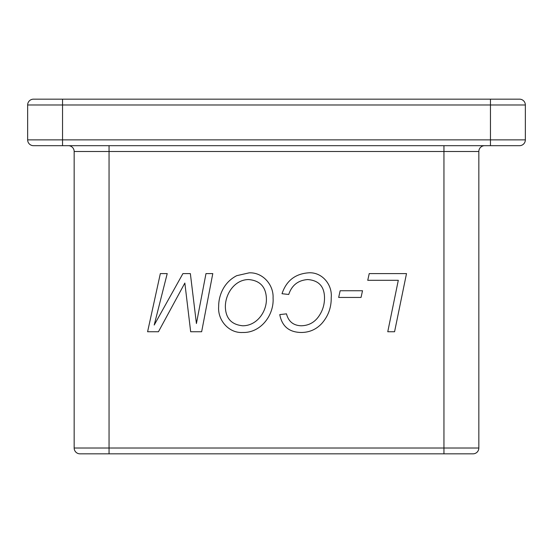 <?xml version="1.0" encoding="UTF-8"?>
<svg xmlns="http://www.w3.org/2000/svg" width="553" height="553" viewBox="0 0 553 553"><rect width="100%" height="100%" fill="white"/><g stroke="black" fill="none" stroke-linecap="round" stroke-linejoin="round"><path stroke-width="0.83" d="M443.948 145.681L443.948 151.494L478.836 151.494A5.813 5.813 0 0 1 484.649 145.681A5.813 5.813 0 0 0 478.836 151.494L478.836 448.02A5.813 5.813 0 0 1 473.022 453.833L79.978 453.833A5.813 5.813 0 0 1 74.164 448.02L74.164 151.494A5.813 5.813 0 0 0 68.351 145.681A5.813 5.813 0 0 1 74.164 151.494L109.052 151.494L109.052 448.02L443.948 448.02L443.948 151.494L109.052 151.494L109.052 145.681M27.65 139.868L27.65 104.98A5.813 5.813 0 0 1 33.463 99.167L519.537 99.167L490.463 99.167L490.463 104.98L62.537 104.98L62.537 139.868L490.463 139.868L490.463 104.98L525.35 104.98L525.35 139.868A5.813 5.813 0 0 1 519.537 145.681L33.463 145.681L62.537 145.681L62.537 139.868L27.65 139.868A5.813 5.813 0 0 0 33.463 145.681A5.813 5.813 0 0 1 27.65 139.868M62.537 99.167L33.463 99.167A5.813 5.813 0 0 0 27.65 104.98L62.537 104.98L62.537 99.167M369.231 273.59L406.503 273.59L394.572 331.738L387.764 331.738L398.298 280.302L367.738 280.302L369.231 273.59M340.157 290.74L362.519 290.74L361.033 297.445L338.671 297.445L340.157 290.74M307.745 279.555C298.157 280.267 291.818 285.237 288.728 294.466L282.016 293.719C286.288 280.889 295.032 273.935 308.256 272.85C321.86 271.661 332.54 284.553 331.212 297.632C331.392 307.447 328.282 316.033 321.874 323.394C316.295 329.429 309.397 332.457 301.178 332.477C289.095 332.27 281.968 326.311 279.777 314.588L286.489 313.848C288.466 321.514 293.36 325.489 301.164 325.772C308.533 325.634 314.36 322.551 318.646 316.51C322.648 310.841 324.597 304.516 324.507 297.549C324.307 286.406 318.722 280.412 307.745 279.555M249.126 272.85C262.689 272.138 273.77 284.774 273.071 297.984C274.198 315.044 260.795 333.03 242.802 332.477C228.852 333.397 217.571 320.146 218.656 306.639C218.629 301.178 219.762 295.973 222.043 291.016C225.202 284.228 230.096 279.12 236.719 275.677L249.126 272.85M266.359 297.68C265.634 286.558 259.716 280.516 248.615 279.555C234.534 279.624 225.099 294.134 225.361 307.185C225.811 318.459 231.576 324.652 242.67 325.772C257.048 325.89 267.293 311.221 266.359 297.68M205.986 273.59L212.787 273.59L201.651 331.738L190.667 331.738L184.847 283.06L158.448 331.738L147.596 331.738L160.335 273.59L167.22 273.59L154.211 325.026L182.925 273.59L190.356 273.59L196.419 323.533L205.986 273.59M525.35 104.98A5.813 5.813 0 0 0 519.537 99.167A5.813 5.813 0 0 1 525.35 104.98M490.463 145.681L490.463 139.868L525.35 139.868A5.813 5.813 0 0 1 519.537 145.681M79.978 453.833A5.813 5.813 0 0 1 74.164 448.02L109.052 448.02L109.052 453.833M443.948 453.833L443.948 448.02L478.836 448.02A5.813 5.813 0 0 1 473.022 453.833"/></g></svg>
